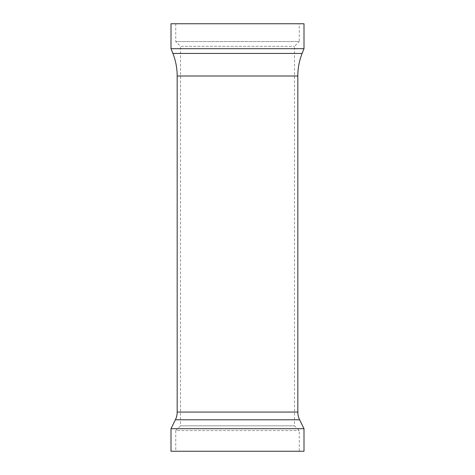 <?xml version="1.0" encoding="UTF-8"?>
<svg xmlns="http://www.w3.org/2000/svg" width="475" height="475" viewBox="0 0 475 475"><rect width="100%" height="100%" fill="white"/><g stroke="black" fill="none" stroke-linecap="round" stroke-linejoin="round"><path stroke-width="0.36" stroke-dasharray="2.38 1.78" d="M299.25 23.75L175.75 23.75L299.25 23.75L299.25 41.562L175.75 41.562L299.25 41.562L294.5 46.312L294.5 425.838L299.25 430.588L299.25 451.25L175.75 451.25L299.25 451.25M175.75 23.75L175.75 41.562L180.5 46.312L294.5 46.312L180.5 46.312L180.5 425.838L294.5 425.838L180.5 425.838L175.75 430.588L299.25 430.588L175.75 430.588L175.75 451.25M171 48.688L304 48.688M171 428.688L304 428.688M171 451.25L304 451.25M171 23.75L304 23.75M177.175 412.062L297.825 412.062M175.382 419.781L299.618 419.781M172.876 53.438L302.124 53.438M177.175 76L297.825 76"/><path stroke-width="0.71" d="M304 23.75L171 23.75L171 48.688L304 48.688L304 23.75M304 428.688L171 428.688L171 451.25L304 451.25L304 428.688L299.618 419.781A17.492 17.492 0 0 1 297.825 412.062L177.175 412.062A17.492 17.492 0 0 1 175.382 419.781L171 428.688M297.825 412.062L297.825 76L177.175 76L177.175 412.062M297.825 76A61.376 61.376 0 0 1 302.124 53.438L304 48.688M177.175 76A61.376 61.376 0 0 0 172.876 53.438L171 48.688M299.618 419.781L175.382 419.781M302.124 53.438L172.876 53.438"/></g></svg>
